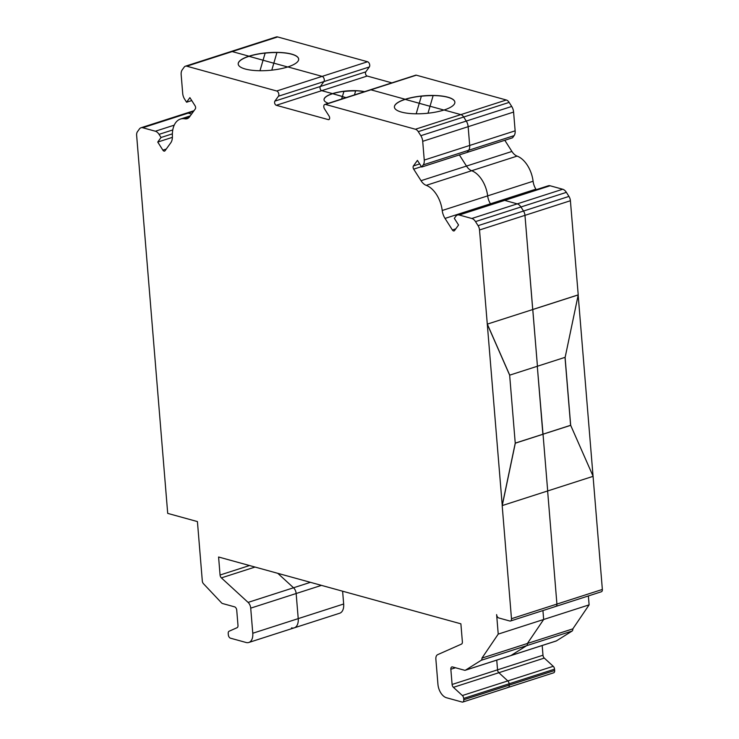 <?xml version="1.0" encoding="UTF-8"?>
<svg xmlns="http://www.w3.org/2000/svg" width="739" height="739" viewBox="0 0 739 739"><rect width="100%" height="100%" fill="white"/><g stroke="black" fill="none" stroke-linecap="round" stroke-linejoin="round"><path stroke-width="1.11" d="M341.686 99.008L343.875 91.525A23.796 6.956 175.3 0 1 355.625 90.943M341.612 99.035L342.369 96.467L332.504 93.631L345.981 97.631L342.379 96.633L343.875 91.525M565.012 357.353L570.6 425.294L542.879 434.218L537.299 366.276L543.036 434.255L515.314 443.178L502.252 505.568L593.14 476.322L570.674 425.313L565.086 357.325M502.252 505.568L479.519 229.977A5.949 3.547 -107.8 0 0 478.078 225.663L475.5 221.608A7.732 4.61 -107.8 0 0 471.815 218.485L459.205 215.003A7.732 4.61 -107.8 0 0 457.45 215.012A7.732 4.61 -107.8 0 0 455.889 216.204L454.328 218.356L458.559 225.007L454.54 230.559A2.383 1.423 72.2 0 1 454.06 230.919A2.383 1.423 72.2 0 1 452.379 229.968L445.035 218.411A11.898 7.094 72.2 0 1 442.218 210.495A23.796 14.198 -107.8 0 0 426.218 185.35A11.898 7.094 72.2 0 1 421.036 180.695L413.683 169.148A2.383 1.423 72.2 0 1 413.415 165.942L417.433 160.391L421.673 167.042L423.235 164.88A7.732 4.61 -107.8 0 0 424.251 160.067L422.708 141.315A7.732 4.61 -107.8 0 0 420.833 135.699L418.256 131.644A5.949 3.547 -107.8 0 0 415.42 129.242L325.474 104.439A2.974 1.774 -107.8 0 0 324.8 104.448A2.974 1.774 -107.8 0 0 324.523 108.91L329.077 116.06A2.383 1.423 72.2 0 1 328.855 119.626A2.383 1.423 72.2 0 1 328.319 119.626L276.294 105.289A2.383 1.423 72.2 0 1 274.769 103.497A2.383 1.423 72.2 0 1 274.899 101.114L278.455 96.209A2.974 1.774 -107.8 0 0 278.612 93.234A2.974 1.774 -107.8 0 0 276.709 90.999L186.764 66.196A5.949 3.547 -107.8 0 0 185.406 66.205A5.949 3.547 -107.8 0 0 184.205 67.11L182.191 69.9A7.732 4.61 -107.8 0 0 181.166 74.713L182.709 93.474A7.732 4.61 -107.8 0 0 184.584 99.081L186.588 102.222L189.895 97.65L195.031 105.723A2.383 1.423 72.2 0 1 195.299 108.929L189.544 116.873A11.898 7.094 72.2 0 1 187.143 118.693A11.898 7.094 72.2 0 1 184.907 118.813A23.796 14.198 -107.8 0 0 180.436 119.062A23.796 14.198 -107.8 0 0 172.399 136.096A11.898 7.094 72.2 0 1 170.783 142.793L165.037 150.738A2.383 1.423 72.2 0 1 164.557 151.098A2.383 1.423 72.2 0 1 162.876 150.137L157.74 142.064L161.047 137.491L159.051 134.35A7.732 4.61 -107.8 0 0 155.375 131.228L142.766 127.755A7.732 4.61 -107.8 0 0 141.001 127.764A7.732 4.61 -107.8 0 0 139.44 128.946L137.426 131.736A5.949 3.547 -107.8 0 0 136.641 135.431L167.707 513.383L197.424 521.577L202.31 580.993A2.974 1.774 72.2 0 0 203.465 583.718L221.552 602.885A2.974 1.774 72.2 0 0 222.531 603.523L234.596 606.848A2.974 1.774 -107.8 0 1 236.739 610.211L237.986 625.425A2.974 1.774 -107.8 0 1 237.099 627.688L229.108 631.226A2.974 1.774 72.2 0 0 228.222 633.489L228.333 634.819A2.974 1.774 72.2 0 0 230.476 638.182L246.087 642.487A11.898 7.094 72.2 0 0 248.803 642.477A11.898 7.094 72.2 0 0 252.775 633.249L250.715 608.142A5.949 3.547 72.2 0 0 248.092 602.396L221.377 577.889A2.974 1.774 -107.8 0 1 220.065 575.016L218.587 557.003L460.887 623.818L462.374 641.821A2.974 1.774 -107.8 0 1 461.478 644.094L437.654 654.662A5.949 3.547 72.2 0 0 435.871 659.188L437.941 684.305A11.898 7.094 72.2 0 0 446.485 697.745L462.106 702.05A2.974 1.774 72.2 0 0 462.79 702.05A2.974 1.774 72.2 0 0 463.778 699.741L463.676 698.41A2.974 1.774 72.2 0 0 462.365 695.538L453.413 687.335A2.974 1.774 -107.8 0 1 452.102 684.462L450.845 669.248A2.974 1.774 -107.8 0 1 451.843 666.947A2.974 1.774 -107.8 0 1 452.517 666.938L464.582 670.264A2.974 1.774 72.2 0 0 465.256 670.264A2.974 1.774 72.2 0 0 465.505 670.153L481.2 660.296A2.974 1.774 72.2 0 0 481.957 658.098L498.225 634.108L496.626 614.608A2.974 1.774 72.2 0 0 498.76 617.961L509.808 621.009A2.974 1.774 72.2 0 0 510.483 621.009A2.974 1.774 72.2 0 0 511.48 618.7L502.178 505.55L515.24 443.151L509.642 375.126L487.26 324.135L532.782 309.53L487.26 324.135M416.196 113.806L419.253 103.257L416.177 113.806M259.989 70.741L263.056 60.192L259.971 70.741M415.42 129.242L460.859 114.619A5.949 3.547 72.2 0 1 463.695 117.021L466.272 121.076A7.732 4.61 72.2 0 1 468.147 126.692L469.69 145.454A7.732 4.61 72.2 0 1 468.674 150.257L467.113 152.419L512.552 137.796L514.113 135.634A7.732 4.61 -107.8 0 0 515.138 130.831L513.596 112.069A7.732 4.61 -107.8 0 0 511.711 106.453L509.134 102.398A5.949 3.547 -107.8 0 0 506.298 99.996L460.859 114.619L444.065 109.991A30.336 8.868 175.3 0 1 412.177 113.677A30.336 8.868 175.3 0 1 394.404 107.118A30.336 8.868 175.3 0 1 405.203 99.275L405.203 99.275A30.336 8.868 175.3 0 1 437.091 95.59A30.336 8.868 175.3 0 1 454.873 102.148A30.336 8.868 175.3 0 1 444.065 109.991L460.859 114.619A5.949 3.547 72.2 0 1 463.695 117.021L466.272 121.076A7.732 4.61 72.2 0 1 468.147 126.692L469.69 145.454A7.732 4.61 72.2 0 1 468.674 150.257L467.113 152.419L421.673 167.042M394.404 107.173A30.336 8.868 175.3 0 1 405.212 99.386L430.015 106.277L419.262 103.312L421.341 96.209A30.336 8.868 175.3 0 1 433.128 95.627M391.892 82.86L367.172 76.043A2.383 1.423 72.2 0 1 365.648 74.251A2.383 1.423 72.2 0 1 365.777 71.877L369.334 66.963A2.974 1.774 -107.8 0 0 369.491 63.988A2.974 1.774 -107.8 0 0 367.588 61.753L322.149 76.376L287.859 66.916A30.336 8.868 175.3 0 1 255.971 70.602A30.336 8.868 175.3 0 1 238.198 64.044A30.336 8.868 175.3 0 1 248.997 56.201L248.997 56.201A30.336 8.868 175.3 0 1 280.885 52.515A30.336 8.868 175.3 0 1 298.667 59.074A30.336 8.868 175.3 0 1 287.859 66.916L322.149 76.376A2.974 1.774 72.2 0 1 324.051 78.611A2.974 1.774 72.2 0 1 323.894 81.586L320.338 86.5A2.383 1.423 -107.8 0 0 320.209 88.874A2.383 1.423 -107.8 0 0 321.733 90.666L332.504 93.631A23.796 6.956 175.3 0 1 364.558 91.654M238.207 64.099A30.336 8.868 175.3 0 1 249.015 56.321L273.818 63.212L263.056 60.247L265.135 53.134A30.336 8.868 175.3 0 1 276.931 52.552M328.338 103.303A23.796 6.956 175.3 0 1 324.033 99.783A23.796 6.956 175.3 0 1 332.504 93.631L321.733 90.666L276.294 105.289M324.042 99.839A23.796 6.956 175.3 0 1 332.513 93.751A23.796 6.956 175.3 0 1 343.857 91.359M593.066 476.35L602.359 589.454L556.92 604.077L547.627 490.973L556.92 604.077A2.974 1.774 72.2 0 1 555.931 606.386A2.974 1.774 -107.8 0 0 556.92 604.077L511.48 618.7M457.45 215.012L502.889 200.389A7.732 4.61 72.2 0 1 504.654 200.38L517.254 203.862A7.732 4.61 72.2 0 1 520.94 206.985L523.517 211.04A5.949 3.547 72.2 0 1 524.967 215.354L537.438 366.23L565.159 357.306L578.221 294.916L570.406 200.731A5.949 3.547 -107.8 0 0 568.956 196.417L566.379 192.362A7.732 4.61 -107.8 0 0 562.702 189.239L550.093 185.766A7.732 4.61 -107.8 0 0 548.329 185.775L502.889 200.389A7.732 4.61 72.2 0 1 504.654 200.38L517.254 203.862A7.732 4.61 72.2 0 1 520.94 206.985L523.517 211.04A5.949 3.547 72.2 0 1 524.967 215.354L532.708 309.512L578.147 294.889M506.298 99.996L416.353 75.193A2.974 1.774 -107.8 0 0 415.678 75.202L370.239 89.825A2.974 1.774 72.2 0 1 370.913 89.816L405.203 99.275L370.913 89.816L325.474 104.439M367.588 61.753L277.642 36.95A5.949 3.547 -107.8 0 0 276.294 36.959L230.845 51.582A5.949 3.547 72.2 0 1 232.203 51.573L248.997 56.201L232.203 51.573L186.764 66.196M504.811 140.29L511.915 151.458L466.475 166.072L459.372 154.913L466.475 166.072A11.898 7.094 -107.8 0 0 471.658 170.727A23.796 14.198 72.2 0 1 487.657 195.872A11.898 7.094 -107.8 0 0 490.474 203.788L490.788 204.287L490.474 203.788L445.035 218.411M191.743 100.559L186.588 102.222M172.399 137.343L157.74 142.064M172.39 133.842L161.047 137.491M194.015 110.702L186.44 113.141A7.732 4.61 72.2 0 1 188.205 113.132L191.586 114.065L188.205 113.132L142.766 127.755M271.786 70.15L273.827 63.157L287.674 66.981L273.827 63.157L276.94 52.497A30.336 8.868 175.3 0 1 298.667 59.129M427.992 113.224L430.033 106.231L443.88 110.046L430.033 106.231L433.146 95.571A30.336 8.868 175.3 0 1 454.873 102.204M487.343 324.153L509.725 375.144L537.438 366.23L532.782 309.53L578.221 294.916M570.757 425.331L515.24 443.114M543.036 434.255L547.691 490.945L543.036 434.255M588.373 595.948L589.112 604.862L498.225 634.108M589.112 604.862L572.836 628.861L527.397 643.475A2.974 1.774 72.2 0 1 526.648 645.674A2.974 1.774 -107.8 0 0 527.397 643.475L543.664 619.485L542.934 610.571L543.664 619.485L527.397 643.475L481.957 658.098M572.836 628.861A2.974 1.774 72.2 0 1 572.088 631.051L526.648 645.674L510.945 655.53A2.974 1.774 72.2 0 1 510.704 655.641A2.974 1.774 -107.8 0 0 510.945 655.53L465.505 670.153M510.437 655.687A2.974 1.774 -107.8 0 0 510.704 655.641L465.256 670.264M542.186 645.507L542.98 655.216L497.541 669.839L496.747 660.13L497.541 669.839A2.974 1.774 -107.8 0 0 498.853 672.712A2.974 1.774 72.2 0 1 497.541 669.839L452.102 684.462M542.98 655.216A2.974 1.774 -107.8 0 0 544.292 658.089L498.853 672.712L507.804 680.915A2.974 1.774 72.2 0 1 509.116 683.787A2.974 1.774 -107.8 0 0 507.804 680.915L462.365 695.538M544.292 658.089L553.243 666.301A2.974 1.774 72.2 0 1 554.555 669.164L509.116 683.787L509.226 685.118A2.974 1.774 72.2 0 1 508.229 687.427A2.974 1.774 -107.8 0 0 509.226 685.118L463.778 699.741M310.435 582.332L293.531 587.773L277.79 573.325L293.531 587.773A5.949 3.547 72.2 0 1 296.154 593.519A5.949 3.547 -107.8 0 0 293.531 587.773L248.092 602.396M321.465 585.371L296.154 593.519L298.223 618.626A11.898 7.094 72.2 0 1 294.242 627.854A11.898 7.094 -107.8 0 0 298.223 618.626L252.775 633.249M421.332 96.153A30.336 8.868 175.3 0 0 405.212 99.386L419.253 103.257L421.341 96.209M324.8 104.448L370.239 89.825A2.974 1.774 72.2 0 1 370.913 89.816L416.353 75.193M276.709 90.999L322.149 76.376A2.974 1.774 72.2 0 1 324.051 78.611A2.974 1.774 72.2 0 1 323.894 81.586L320.338 86.5A2.383 1.423 -107.8 0 0 320.209 88.874A2.383 1.423 -107.8 0 0 321.733 90.666L367.172 76.043M265.135 53.079A30.336 8.868 175.3 0 0 249.015 56.321L263.056 60.192L265.135 53.134M185.406 66.205L230.845 51.582A5.949 3.547 72.2 0 1 232.203 51.573L277.642 36.95M141.001 127.764L186.44 113.141A7.732 4.61 72.2 0 1 188.205 113.132L193.489 111.432M342.61 591.2L343.663 604.003A11.898 7.094 72.2 0 1 339.681 613.231L294.242 627.854A11.898 7.094 72.2 0 1 291.536 627.864M250.715 608.142L296.154 593.519L298.223 618.626L343.663 604.003M554.555 669.164L554.666 670.495A2.974 1.774 72.2 0 1 553.668 672.804L508.229 687.427A2.974 1.774 72.2 0 1 507.554 687.427M463.676 698.41L509.116 683.787L509.226 685.118L554.666 670.495M453.413 687.335L498.853 672.712L507.804 680.915L553.243 666.301M481.2 660.296L526.648 645.674L510.945 655.53L556.384 640.907A2.974 1.774 72.2 0 1 556.144 641.018A2.974 1.774 72.2 0 1 555.876 641.064M602.359 589.454A2.974 1.774 72.2 0 1 601.37 591.763L555.931 606.386A2.974 1.774 72.2 0 1 555.248 606.386M533.096 181.249L487.657 195.872A11.898 7.094 -107.8 0 0 490.474 203.788L535.914 189.166A11.898 7.094 -107.8 0 1 533.096 181.249A23.796 14.198 -107.8 0 0 517.097 156.105L471.658 170.727A23.796 14.198 72.2 0 1 487.657 195.872L442.218 210.495M421.036 180.695L466.475 166.072A11.898 7.094 -107.8 0 0 471.658 170.727L426.218 185.35M593.048 476.119L578.166 295.166M572.088 631.051L556.384 640.907M511.915 151.458A11.898 7.094 -107.8 0 0 517.097 156.105M536.228 189.664L535.914 189.166M364.355 91.719A23.796 6.956 175.3 0 0 355.671 90.777L354.471 94.897M570.406 200.731L479.519 229.977M329.298 119.312L328.319 119.626M568.956 196.417L478.078 225.663M566.379 192.362L475.5 221.608M562.702 189.239L471.815 218.485M550.093 185.766L459.205 215.003M419.687 163.919L413.415 165.942M514.113 135.634L423.235 164.88M515.138 130.831L424.251 160.067M513.596 112.069L422.708 141.315M511.711 106.453L420.833 135.699M509.134 102.398L418.256 131.644M365.777 71.877L274.899 101.114M369.334 66.963L278.455 96.209M189.036 117.492L184.907 118.813M166.247 149.056L162.876 150.137M172.778 129.935L159.051 134.35M174.21 125.168L155.375 131.228M421.424 166.654L413.683 169.148M455.751 228.878L452.379 229.968M455.483 667.76L450.845 669.248M249.523 565.538L220.065 575.016M255.038 567.053L221.377 577.889M190.246 115.903L180.436 119.062M555.931 606.386L510.483 621.009M508.229 687.427L462.79 702.05M294.242 627.854L248.803 642.477M556.144 641.018L510.704 655.641"/></g></svg>
